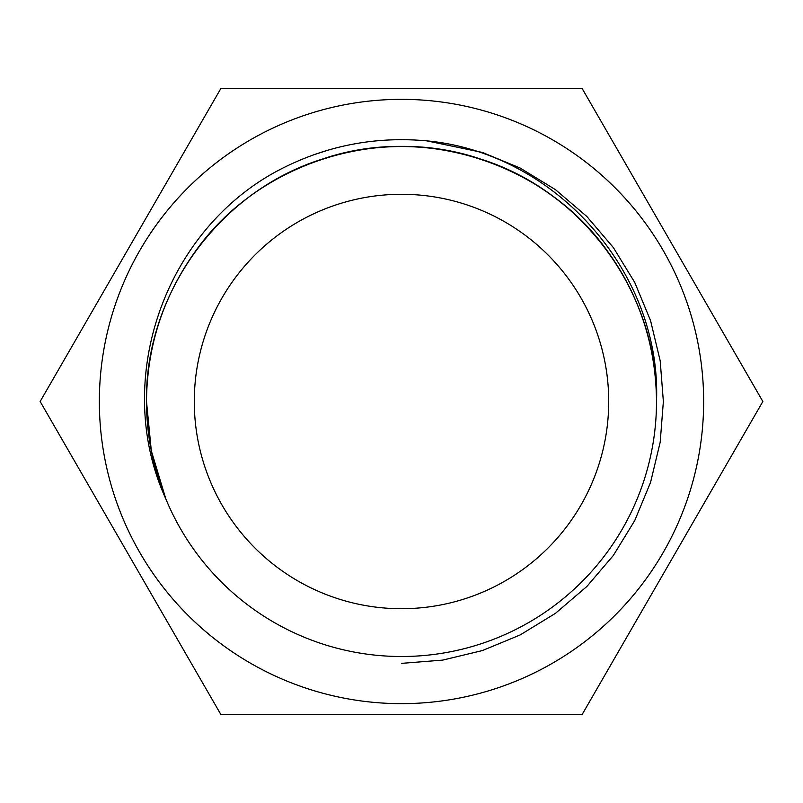 <?xml version="1.0" encoding="UTF-8"?>
<svg xmlns="http://www.w3.org/2000/svg" width="803" height="803" viewBox="0 0 803 803"><rect width="100%" height="100%" fill="white"/><g stroke="black" fill="none" stroke-linecap="round" stroke-linejoin="round"><path stroke-width="1.2" d="M99.351 401.5A302.149 302.149 0 0 1 401.5 99.351A302.149 302.149 0 0 1 703.649 401.5A302.149 302.149 0 0 1 401.5 703.649A302.149 302.149 0 0 1 99.351 401.5M582.175 88.561L762.85 401.5L582.175 714.439L220.825 714.439L40.15 401.5L220.825 88.561L582.175 88.561M608.714 401.5A207.214 207.214 0 0 0 401.5 194.286A207.214 207.214 0 0 0 194.286 401.5A207.214 207.214 0 0 0 401.5 608.714A207.214 207.214 0 0 0 608.714 401.5M146.497 401.5C144.871 293.808 219.781 190.702 322.696 158.974C424.616 124.154 545.819 163.531 607.801 251.61C639.8 296.448 656.041 346.414 656.503 401.5A255.003 255.003 0 0 0 303.504 166.08C209.653 203.842 145.433 300.884 146.497 401.5C144.871 293.808 219.781 190.702 322.696 158.974C375.232 142.392 427.768 142.392 480.304 158.974C583.219 190.702 658.129 293.808 656.503 401.5C658.129 293.808 583.219 190.702 480.304 158.974C427.768 142.392 375.232 142.392 322.696 158.974C219.781 190.702 144.871 293.808 146.497 401.5C144.871 293.808 219.781 190.702 322.696 158.974C424.616 124.154 545.819 163.531 607.801 251.61C639.8 296.448 656.041 346.414 656.503 401.5C656.041 346.414 639.8 296.448 607.801 251.61C545.819 163.531 424.616 124.154 322.696 158.974C219.781 190.702 144.871 293.808 146.497 401.5C144.871 293.808 219.781 190.702 322.696 158.974C375.232 142.392 427.768 142.392 480.304 158.974C583.219 190.702 658.129 293.808 656.503 401.5C658.129 293.808 583.219 190.702 480.304 158.974C427.768 142.392 375.232 142.392 322.696 158.974C219.781 190.702 144.871 293.808 146.497 401.5C144.871 293.808 219.781 190.702 322.696 158.974C375.232 142.392 427.768 142.392 480.304 158.974C583.219 190.702 658.129 293.808 656.503 401.5C658.129 293.808 583.219 190.702 480.304 158.974C378.384 124.154 257.181 163.531 195.199 251.61C163.2 296.448 146.959 346.414 146.497 401.5L151.315 450.814L165.789 498.804L151.315 450.814L146.497 401.5L151.315 450.814L165.789 498.804L151.315 450.814L146.497 401.5L151.315 450.814L165.789 498.804L151.315 450.814L146.497 401.5L151.315 450.814L165.789 498.804L151.315 450.814L146.497 401.5C146.497 434.814 152.921 467.246 165.789 498.804A255.003 255.003 0 0 0 656.503 401.5C661.622 272.237 555.355 152.881 426.784 140.856L482.422 152.45L520.163 168.058L555.425 189.638L586.852 216.509L613.362 247.575L634.711 282.385L650.55 320.578L660.186 360.788L663.368 401.5L660.186 442.212L650.55 482.422L634.711 520.615L613.362 555.425L586.852 586.491L555.425 613.362L520.163 634.942L482.422 650.55L442.714 660.106L401.5 663.368M165.789 498.804C112.059 381.044 163.932 231.525 277.627 170.778C324.402 146.056 374.118 136.078 426.784 140.856M313.461 154.879L324.251 151.285L313.461 154.869M313.642 154.808L328.437 150.031L313.642 154.808M320.578 152.45L328.437 150.031"/></g></svg>
